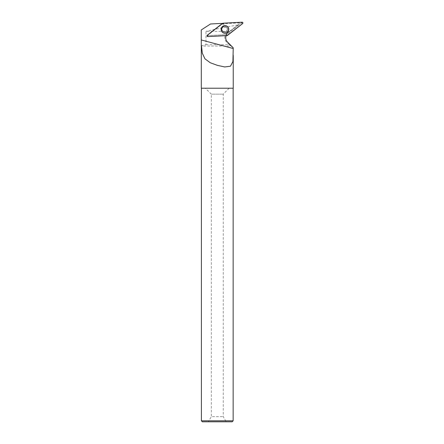<?xml version="1.0" encoding="UTF-8"?>
<svg xmlns="http://www.w3.org/2000/svg" width="444" height="444" viewBox="0 0 444 444"><rect width="100%" height="100%" fill="white"/><g stroke="black" fill="none" stroke-linecap="round" stroke-linejoin="round"><path stroke-width="0.33" stroke-dasharray="2.22 1.67" d="M227.117 28.238A2.781 2.769 114.7 0 0 222 28.05A2.781 2.769 114.7 0 0 226.401 31.241A2.781 2.769 114.7 0 0 227.117 28.238M227.439 35.442L226.534 34.638L207.354 35.62L222.5 23.782L241.686 22.799L226.529 34.638L226.995 35.609M239.36 23.948L238.983 23.443L239.36 23.948L227.628 33.117L226.24 34.649L207.825 35.614L207.72 35.331L207.342 35.542L207.825 35.614M201.11 45.849L205.983 44.694L205.983 31.385L229.431 31.385L239.205 23.959M201.11 30.048L210.506 23.982L220.046 23.482L223.338 24.265M237.707 24.997C230.836 26.141 214.041 29.287 205.983 31.385M229.431 31.385L227.051 33.145L227.628 33.117M205.983 44.694L229.276 44.694L226.473 42.052C223.943 38.861 224.137 35.892 227.051 33.145M229.276 44.694L230.924 46.048L201.31 46.048M233.244 88.217L201.31 88.217M233.233 47.819L230.924 46.048M227.289 29.21A2.781 2.769 114.7 0 0 222 28.05A2.781 2.769 114.7 0 0 223.354 31.735A2.781 2.769 114.7 0 0 227.289 29.21M224.32 24.209L222.278 23.959L207.72 35.331M222.278 23.959L222.056 23.715L207.309 35.237A0.733 0.733 -65.3 0 0 207.798 36.541L226.146 35.581L226.24 34.649M208.341 421.8L226.212 421.8L208.341 421.8L211.322 416.639L223.232 416.639L211.322 416.639L211.322 94.15L223.232 94.15L211.322 94.15L205.394 88.217L229.16 88.217L205.394 88.217M232.151 421.8L202.397 421.8M233.144 420.807L201.404 420.807M201.404 88.217L233.144 88.217L201.404 88.217M220.046 23.482L221.445 23.41M207.831 36.613L207.365 35.642M241.686 22.799L242.585 23.61M222.455 23.371L222.5 23.782L222.899 23.205M242.063 22.2L241.675 22.777M207.354 35.62L207.309 35.204M221.145 29.187A3.741 3.73 -65.3 0 1 222.294 26.673A3.741 3.73 -65.3 0 1 222.305 26.668L221.145 29.199M224.847 25.63A3.741 3.73 -65.3 0 1 228.266 30.93A3.741 3.73 -65.3 0 1 222.017 31.785M221.489 30.614A3.585 3.574 114.7 0 0 227.594 31.635A3.585 3.574 114.7 0 0 225.441 25.824A3.585 3.574 114.7 0 0 221.489 30.614M222.056 30.248A2.781 2.769 -65.3 0 1 225.818 26.745A2.781 2.769 -65.3 0 1 226.54 31.308A2.781 2.769 -65.3 0 1 222.056 30.248C221.24 29.582 222.316 25.752 225.818 26.745A2.781 2.769 114.7 0 0 222.139 28.116A2.781 2.769 114.7 0 0 223.499 31.796A2.781 2.769 114.7 0 0 227.428 29.271A2.781 2.769 114.7 0 0 225.818 26.745L225.818 26.745C224.32 26.163 223.093 26.623 222.15 28.122C221.6 29.737 222.044 30.958 223.499 31.796L222.067 30.259M207.798 36.541L207.448 35.825M207.309 35.237L207.342 35.542M228.41 29.36A3.574 3.569 114.7 0 0 223.066 26.263A3.574 3.569 114.7 0 0 223.049 32.451A3.574 3.569 114.7 0 0 228.41 29.36M224.198 25.702A3.735 3.724 -65.3 0 1 228.599 29.371A3.735 3.724 -65.3 0 1 221.65 31.247M226.473 42.052L227.45 42.002M233.244 54.484L233.244 55.428M229.16 88.217L223.232 94.15L223.232 416.639L226.212 421.8"/><path stroke-width="0.67" d="M207.831 36.613L226.995 35.609A0.788 0.788 114.7 0 0 227.439 35.442L242.585 23.61A0.788 0.788 114.7 0 0 242.063 22.2L222.899 23.205A0.788 0.788 114.7 0 0 222.455 23.371L207.309 35.204A0.788 0.788 114.7 0 0 207.831 36.613M228.516 28.072A3.818 3.807 114.7 0 0 221.145 29.199A3.818 3.807 114.7 0 0 226.274 32.978A3.818 3.807 114.7 0 0 228.516 28.072M201.31 46.048L201.31 88.217L233.244 88.217L233.244 55.428M201.498 46.048L202.292 53.158L204.95 58.824L210.228 62.726L217.355 65.346L224.758 66.955L230.464 66.206L232.911 61.55L233.233 47.819L227.45 42.002C225.763 40.149 225.319 38.034 226.118 35.653M222.028 23.704L221.445 23.41L210.506 23.982L201.254 29.959L201.293 45.849M202.397 421.8L232.151 421.8L233.144 420.807L201.404 420.807L202.397 421.8M201.404 88.217L201.404 420.807M221.162 29.393A3.763 3.752 -65.3 0 1 228.505 28.277A3.763 3.752 -65.3 0 1 221.656 31.263A3.763 3.752 -65.3 0 1 221.162 29.393M222.899 23.205L207.309 35.204C206.81 35.925 206.982 36.397 207.831 36.613L226.995 35.609L242.585 23.61C243.09 22.888 242.912 22.416 242.063 22.2L222.899 23.205M222.017 31.785A3.741 3.73 -65.3 0 1 221.145 29.187M222.305 26.668A3.741 3.73 -65.3 0 1 224.847 25.63M233.233 48.529L201.215 39.932M221.65 31.247A3.735 3.724 -65.3 0 1 224.181 25.708A3.735 3.724 -65.3 0 1 224.198 25.702L224.214 25.702M233.144 88.217L233.144 420.807M224.181 25.708C221.462 26.69 220.613 28.533 221.639 31.23L221.656 31.263"/></g></svg>
